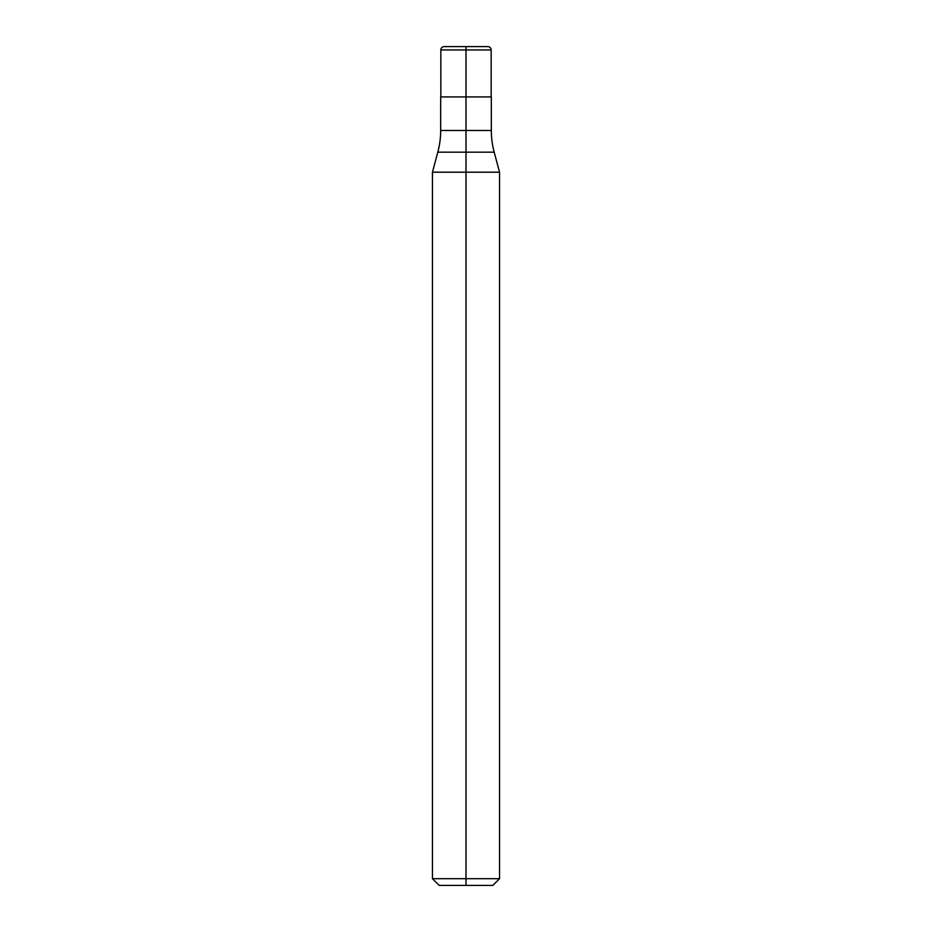 <?xml version="1.0" encoding="UTF-8"?>
<svg xmlns="http://www.w3.org/2000/svg" width="932" height="932" viewBox="0 0 932 932"><rect width="100%" height="100%" fill="white"/><g stroke="black" fill="none" stroke-linecap="round" stroke-linejoin="round"><path stroke-width="0.7" stroke-dasharray="4.66 3.5" d="M491.327 96.928L440.673 96.928M499.552 172.199L432.448 172.199M499.552 878.69L432.448 878.69M492.842 885.4L439.158 885.4M466 885.4L466 96.928L491.164 96.928L440.836 96.928L466 96.928L466 46.6M487.809 46.6L444.191 46.6M491.327 130.48L440.673 130.48M494.193 152.184L437.807 152.184M491.164 49.955L440.836 49.955"/><path stroke-width="1.4" d="M440.836 96.928L440.836 49.955A3.355 3.355 0 0 1 444.191 46.6L466 46.6L466 152.184L437.807 152.184A83.88 83.88 0 0 0 440.673 130.48L440.673 96.928L491.327 96.928L491.327 130.48A83.88 83.88 0 0 0 494.193 152.184L499.552 172.199L466 172.199L466 878.69L499.552 878.69L499.552 172.199M466 885.4L466 878.69L432.448 878.69L439.158 885.4L492.842 885.4L499.552 878.69M432.448 878.69L432.448 172.199L466 172.199L466 152.184L494.193 152.184M466 46.6L487.809 46.6A3.355 3.355 0 0 1 491.164 49.955L440.836 49.955M440.673 130.48L491.327 130.48M437.807 152.184L432.448 172.199M491.164 96.928L491.164 49.955"/></g></svg>
